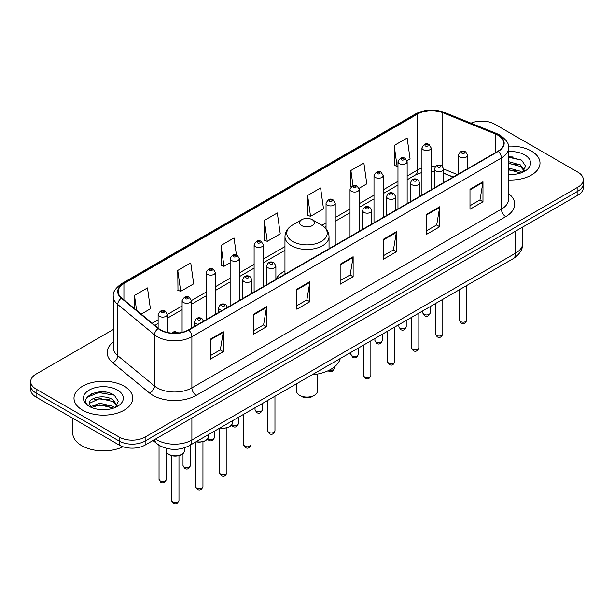 <?xml version="1.0" encoding="UTF-8"?>
<svg xmlns="http://www.w3.org/2000/svg" width="614" height="614" viewBox="0 0 614 614"><rect width="100%" height="100%" fill="white"/><g stroke="black" fill="none" stroke-linecap="round" stroke-linejoin="round"><path stroke-width="0.92" d="M284.965 270.889A32.442 18.727 0 0 0 275.886 279.332M453.101 177.093L443.722 173.302M162.764 447.107A18.359 10.599 180 0 1 157.591 444.252L153.024 440.491M105.823 392.123A24.483 14.137 0 0 0 91.494 393.835M513.074 157A24.483 14.137 0 0 0 508.576 156.984M113.298 329.495L36.08 374.079A18.359 10.599 0 0 0 30.7 381.578L30.7 389.575A18.359 10.599 0 0 0 36.08 397.066L119.17 445.043A18.359 10.599 0 0 0 145.142 445.043L577.92 195.183A18.359 10.599 0 0 0 583.3 187.684L583.3 183.686A18.359 10.599 0 0 1 577.92 191.184A18.359 10.599 0 0 0 583.3 183.686L583.3 179.687A18.359 10.599 0 0 0 577.92 172.189L494.83 124.22A18.359 10.599 0 0 0 470.992 123.161M30.7 381.578A18.359 10.599 0 0 0 36.08 389.076L119.17 437.045A18.359 10.599 0 0 0 145.142 437.045L145.142 441.044L577.92 191.184L145.142 441.044A18.359 10.599 0 0 1 119.17 441.044A18.359 10.599 0 0 0 145.142 441.044L145.142 445.043M36.08 389.076L36.08 393.075L119.17 441.044L36.08 393.075A18.359 10.599 0 0 1 30.7 385.577A18.359 10.599 0 0 0 36.08 393.075L36.08 397.066M531.402 151.075A29.38 16.962 0 0 0 508.438 146.155A29.38 16.962 0 0 1 531.402 151.075A29.38 16.962 0 0 1 540.005 163.071A29.38 16.962 0 0 0 531.402 151.075M124.151 386.198A29.38 16.962 0 0 0 92.131 382.522A29.38 16.962 0 0 0 73.995 398.194A29.38 16.962 0 0 0 82.598 410.19A29.38 16.962 0 0 0 114.618 413.867A29.38 16.962 0 0 0 132.754 398.194A29.38 16.962 0 0 0 124.151 386.198A29.38 16.962 0 0 0 92.131 382.522A29.38 16.962 0 0 0 73.995 398.194A29.38 16.962 0 0 0 82.598 410.19A29.38 16.962 0 0 0 114.618 413.867A29.38 16.962 0 0 0 132.754 398.194A29.38 16.962 0 0 0 124.151 386.198M497.946 135.21A19.587 11.305 180 0 1 503.68 143.208A19.587 11.305 180 0 1 497.946 151.205L188.421 329.902A19.587 11.305 180 0 1 158.527 328.398L121.741 298.066A19.587 11.305 180 0 1 118.195 291.573A19.587 11.305 180 0 1 123.928 283.584L417.704 113.974A19.587 11.305 180 0 1 442.794 112.707L495.329 133.944A19.587 11.305 180 0 1 497.946 135.21M498.292 135.011A20.078 11.589 0 0 0 495.613 133.714L443.07 112.469A20.078 11.589 0 0 0 417.359 113.774L123.583 283.384A20.078 11.589 0 0 0 121.334 298.227L158.12 328.559A20.078 11.589 0 0 0 188.767 330.102L498.292 151.405A20.078 11.589 0 0 0 498.292 135.011M210.318 339.204L210.318 359.19L223.296 351.692L223.296 331.706L210.318 339.204M210.318 355.644L220.319 349.873L223.25 332.366A4.897 2.824 -120 0 0 223.296 331.706M220.226 349.919L223.296 351.692M253.597 314.214L253.597 334.2L266.576 326.709L266.576 306.716L253.597 314.214M253.597 330.654L263.598 324.883L266.522 307.384A4.897 2.824 -120 0 0 266.576 306.716M263.506 324.936L266.576 326.709M296.877 289.225L296.877 309.218L309.855 301.72L309.855 281.734L296.877 289.225M296.877 305.672L306.87 299.901L309.801 282.394A4.897 2.824 -120 0 0 309.855 281.734M306.785 299.947L309.855 301.72M469.986 189.281L469.986 209.274L482.972 201.776L482.972 181.782L469.986 189.281M469.986 205.728L479.987 199.949L482.919 182.45A4.897 2.824 -120 0 0 482.972 181.782M479.895 200.003L482.972 201.776M426.707 214.271L426.707 234.256L439.693 226.766L439.693 206.772L426.707 214.271M426.707 230.71L436.707 224.939L439.639 207.44A4.897 2.824 -120 0 0 439.693 206.772M436.623 224.985L439.693 226.766M383.428 239.253L383.428 259.246L396.414 251.748L396.414 231.762L383.428 239.253M383.428 255.7L393.428 249.921L396.36 232.422A4.897 2.824 -120 0 0 396.414 231.762M393.344 249.975L396.414 251.748M340.148 264.243L340.148 284.228L353.134 276.737L353.134 256.744L340.148 264.243M340.148 280.682L350.149 274.911L353.081 257.412A4.897 2.824 -120 0 0 353.134 256.744M350.064 274.965L353.134 276.737M508.576 179.994A29.38 16.962 0 0 0 540.005 163.071A29.38 16.962 0 0 1 508.576 179.994M145.142 437.045L577.92 187.186A18.359 10.599 0 0 0 583.3 179.687M177.768 270.436L180.7 291.328L193.686 283.829L190.754 262.945L177.768 270.436L177.983 290.307M141.212 314.122L150.407 308.811L147.475 287.928L134.489 295.426L134.489 308.581M307.606 195.482L310.538 216.366L323.517 208.867L320.592 187.984L307.606 195.482L307.814 215.345M359.036 188.368L366.796 183.885L363.864 162.994L350.886 170.492L350.886 187.078M406.99 160.684L410.075 158.896L407.143 138.012L394.165 145.503L394.372 165.373M236.421 254.963L234.034 237.956L221.048 245.454L221.255 265.317M264.327 220.464L267.259 241.348L280.245 233.857L277.313 212.966L264.327 220.464L264.534 240.335M267.259 241.348L264.327 240.258M310.538 216.366L307.606 215.268M350.886 170.492L353.019 185.72M394.165 145.503L397.097 166.394L397.972 165.887M397.097 166.394L394.165 165.296M221.048 245.454L223.98 266.338L230.135 262.784M223.98 266.338L221.048 265.24M180.7 291.328L177.768 290.23M134.489 295.426L136.577 310.3M508.576 174.376L511.946 174.568M508.576 168.029L520.411 171.229L522.023 172.526M508.576 169.61L520.703 173.018M508.576 161.682L520.411 164.882L524.379 170.37M508.576 163.263L520.411 166.471L524.072 170.784M508.576 174.529A19.955 11.52 0 0 0 524.732 171.222A19.955 11.52 0 0 0 524.732 154.928A19.955 11.52 0 0 0 508.576 151.612M522.499 172.334L525.622 166.194L521.67 160.231L508.576 156.662M508.576 157.276L521.401 160.054M508.576 163.623L516.98 164.721M508.576 169.971L516.98 171.068M296.593 383.727L296.593 391.072A10.407 6.01 0 0 0 299.64 395.324L301.804 396.575A7.345 4.237 0 0 0 312.196 396.575L314.36 395.324A10.407 6.01 0 0 0 317.407 391.072L317.407 374.079M301.804 396.575L299.64 395.324A10.407 6.01 0 0 0 314.36 395.324M301.804 225.66A7.345 4.237 0 0 0 312.196 225.66A7.345 4.237 0 0 0 312.196 219.666L321.314 224.931A20.239 11.689 0 0 1 321.314 241.456A20.239 11.689 0 0 1 292.686 241.456A20.239 11.689 0 0 1 292.686 224.931C287.705 227.894 285.126 231.823 284.965 236.728A22.035 12.717 0 0 0 291.42 245.723A22.035 12.717 0 0 0 315.435 248.478A22.035 12.717 0 0 0 329.035 236.728C328.874 231.823 326.295 227.894 321.314 224.931L312.196 219.666A7.345 4.237 0 0 0 301.804 219.666A7.345 4.237 0 0 0 301.804 225.66M312.05 374.809A33.663 19.433 0 0 0 340.279 358.507M72.774 418.257L72.774 433.177A30.6 17.668 0 0 0 81.739 445.672A30.6 17.668 0 0 0 122.992 446.739M100.036 409.553L104.695 409.691M90.88 406.621L99.798 403.229L113.16 406.353L114.78 407.65M91.701 407.481L99.798 404.81L113.452 408.141M91.025 407.243L89.59 403.889A13.838 7.99 0 0 0 91.824 407.589M117.136 405.493L113.16 400.006C104.856 393.812 87.764 397.634 89.59 403.889L89.537 403.283M89.629 404.089L90.012 403.053L99.798 398.463L113.16 401.594L116.821 405.908M115.248 407.458L118.379 401.318L114.419 395.355C100.42 385.293 75.537 398.555 89.905 406.683L90.619 407.12M117.489 390.043A19.955 11.52 0 0 0 89.268 390.043A19.955 11.52 0 0 0 89.268 406.338A19.955 11.52 0 0 0 117.489 406.338A19.955 11.52 0 0 0 117.489 390.043M86.988 397.358L98.708 392.553L114.15 395.178M94.31 399.691L98.708 398.893L109.729 399.844M94.31 406.038L98.708 405.24L109.729 406.192M155.611 438.995A24.483 14.137 0 0 0 157.261 440.046A24.483 14.137 0 0 0 191.883 440.046L515.599 253.145A24.483 14.137 0 0 0 522.775 243.152C522.951 249.23 519.713 254.426 513.066 258.755L189.342 445.649A12.242 7.069 60 0 0 191.883 440.046L191.883 418.057M515.599 231.163L515.599 253.145A12.242 7.069 60 0 1 513.066 258.755M154.621 439.57A12.242 8.189 129.5 0 0 156.754 443.554L153.04 440.484M577.92 195.183L577.92 187.186M119.17 445.043L119.17 437.045M508.576 193.571A30.6 17.668 180 0 1 505.736 216.665L196.211 395.37A6.117 3.53 60 0 1 191.883 387.871L501.408 209.174A24.483 14.137 0 0 0 508.576 199.174L508.576 148.005A24.483 14.137 180 0 1 501.408 157.998A6.117 3.53 -120 0 0 498.292 151.405M196.211 395.37A30.6 17.668 180 0 1 152.932 395.37A30.6 17.668 180 0 1 149.501 393.014L112.715 362.682A30.6 17.668 180 0 1 113.298 341.944M157.261 387.871A24.483 14.137 0 0 0 191.883 387.871L191.883 336.702A24.483 14.137 180 0 1 154.513 334.814L117.727 304.483A24.483 14.137 180 0 1 113.298 296.378L113.298 347.547A24.483 14.137 0 0 0 117.727 355.652L154.513 385.991A24.483 14.137 0 0 0 157.261 387.871M508.576 148.005C509.39 144.183 506.581 139.915 500.141 135.21L496.918 133.645A6.117 2.863 112 0 0 495.613 133.714M496.918 133.645L444.382 112.408C434.244 108.816 424.619 109.338 415.509 113.966A6.117 3.53 60 0 1 417.359 113.774M123.583 283.384A6.117 3.53 -120 0 0 121.733 283.576C115.386 288.143 112.569 292.41 113.298 296.378M121.334 298.227A6.117 4.091 129.5 0 0 117.727 304.483L117.727 355.652A6.117 4.091 -50.5 0 1 112.715 362.682M444.382 112.408A6.117 2.863 112 0 0 443.07 112.469M158.12 328.559A6.117 4.091 129.5 0 0 154.513 334.814L154.513 385.991A6.117 4.091 -50.5 0 1 149.501 393.014M188.767 330.102A6.117 3.53 60 0 1 191.883 336.702L501.408 157.998L501.408 209.174A6.117 3.53 60 0 0 505.736 216.665M123.928 283.584L123.928 299.87M495.329 133.944L495.329 152.709M442.794 112.707L442.794 166.594M457.43 174.591L443.722 169.05M435.272 166.831A19.587 11.305 0 0 0 431.128 166.632M421.941 168.082A19.587 11.305 0 0 0 417.704 169.94L407.151 176.034M417.704 113.974L417.704 169.94A11.014 6.363 60 0 1 415.425 174.982L407.151 179.764M397.972 181.337L383.174 189.88M373.995 195.183L359.198 203.725M350.018 209.021L335.221 217.563M326.042 222.867L321.874 225.269M284.965 246.582L263.291 259.093M254.112 264.396L239.314 272.938M230.135 278.234L215.337 286.776M206.158 292.08L191.276 300.668M182.097 305.972L167.3 314.514M158.12 319.81L152.234 323.21M453.232 177.016L444.981 173.678A11.014 5.158 -68 0 1 443.722 172.603M340.148 264.872L353.081 257.412M383.428 239.89L396.36 232.422M426.707 214.9L439.639 207.44M469.986 189.918L482.919 182.45M296.877 289.862L309.801 282.394M253.597 314.852L266.522 307.384M210.318 339.834L223.25 332.366M466.778 320.086C465.565 323.394 463.693 324.361 461.145 322.987L459.433 320.086A3.669 2.118 0 0 0 460.508 321.59A3.669 2.118 0 0 0 464.506 322.051A3.669 2.118 0 0 0 466.778 320.086L466.778 285.479M459.855 157.046A4.59 2.648 180 0 1 458.512 155.173C459.686 151.412 462.089 150.315 465.719 151.904L467.691 155.173A4.59 2.648 180 0 1 464.859 157.621A4.59 2.648 180 0 1 459.855 157.046M464.184 152.049A1.527 0.883 0 0 0 462.02 152.049A1.527 0.883 0 0 0 462.02 153.3A1.527 0.883 0 0 0 464.184 153.3A1.527 0.883 0 0 0 464.184 152.049M442.801 333.932C441.589 337.232 439.716 338.199 437.168 336.833L435.456 333.932A3.669 2.118 0 0 0 436.531 335.428A3.669 2.118 0 0 0 440.537 335.889A3.669 2.118 0 0 0 442.801 333.932L442.801 299.317M435.886 170.892A4.59 2.648 180 0 1 434.535 169.019C435.71 165.25 438.112 164.161 441.742 165.742L443.722 169.019A4.59 2.648 180 0 1 440.883 171.467A4.59 2.648 180 0 1 435.886 170.892M440.207 165.895A1.527 0.883 0 0 0 438.043 165.895A1.527 0.883 0 0 0 438.043 167.146A1.527 0.883 0 0 0 440.207 167.146A1.527 0.883 0 0 0 440.207 165.895M418.825 347.77C417.612 351.078 415.739 352.045 413.191 350.671L411.48 347.77A3.669 2.118 0 0 0 412.554 349.274A3.669 2.118 0 0 0 416.561 349.734A3.669 2.118 0 0 0 418.825 347.77L418.825 313.163M411.91 184.737A4.59 2.648 180 0 1 410.559 182.857C411.733 179.096 414.135 177.999 417.766 179.587L419.746 182.857A4.59 2.648 180 0 1 416.906 185.305A4.59 2.648 180 0 1 411.91 184.737M416.231 179.733A1.527 0.883 0 0 0 414.074 179.733A1.527 0.883 0 0 0 414.074 180.984A1.527 0.883 0 0 0 416.231 180.984A1.527 0.883 0 0 0 416.231 179.733M394.848 361.615C393.643 364.916 391.763 365.883 389.215 364.516L387.503 361.615A3.669 2.118 0 0 0 388.578 363.112A3.669 2.118 0 0 0 392.584 363.572A3.669 2.118 0 0 0 394.848 361.615L394.848 327.001M387.933 198.575A4.59 2.648 180 0 1 386.582 196.703C387.756 192.934 390.159 191.844 393.789 193.425L395.769 196.703A4.59 2.648 180 0 1 392.929 199.151A4.59 2.648 180 0 1 387.933 198.575M392.262 193.579A1.527 0.883 0 0 0 390.097 193.579A1.527 0.883 0 0 0 390.097 194.83A1.527 0.883 0 0 0 392.262 194.83A1.527 0.883 0 0 0 392.262 193.579M370.871 375.461C369.666 378.761 367.786 379.728 365.238 378.354L363.526 375.461A3.669 2.118 0 0 0 364.601 376.958A3.669 2.118 0 0 0 368.607 377.418A3.669 2.118 0 0 0 370.871 375.461L370.871 340.847M363.956 212.421A4.59 2.648 180 0 1 362.613 210.548C363.78 206.78 366.182 205.69 369.812 207.271L371.792 210.548A4.59 2.648 180 0 1 368.96 212.997A4.59 2.648 180 0 1 363.956 212.421M368.285 207.425A1.527 0.883 0 0 0 366.121 207.425A1.527 0.883 0 0 0 366.121 208.668A1.527 0.883 0 0 0 368.285 208.668A1.527 0.883 0 0 0 368.285 207.425M274.965 430.828C273.76 434.129 271.879 435.096 269.331 433.73L267.62 430.828A3.669 2.118 0 0 0 268.702 432.325A3.669 2.118 0 0 0 272.7 432.786A3.669 2.118 0 0 0 274.965 430.828L274.965 396.214M268.049 267.788A4.59 2.648 180 0 1 266.706 265.916C267.881 262.147 270.283 261.057 273.905 262.638L275.886 265.916A4.59 2.648 180 0 1 273.053 268.364A4.59 2.648 180 0 1 268.049 267.788M272.378 262.792A1.527 0.883 0 0 0 270.214 262.792A1.527 0.883 0 0 0 270.214 264.043A1.527 0.883 0 0 0 272.378 264.043A1.527 0.883 0 0 0 272.378 262.792M250.988 444.674C249.783 447.974 247.902 448.941 245.354 447.568L243.651 444.674A3.669 2.118 0 0 0 244.725 446.171A3.669 2.118 0 0 0 248.724 446.631A3.669 2.118 0 0 0 250.988 444.674L250.988 410.06M244.073 281.634A4.59 2.648 180 0 1 242.73 279.754C243.904 275.993 246.306 274.903 249.929 276.484L251.909 279.754A4.59 2.648 180 0 1 249.077 282.21A4.59 2.648 180 0 1 244.073 281.634M248.401 276.638A1.527 0.883 0 0 0 246.237 276.638A1.527 0.883 0 0 0 246.237 277.881A1.527 0.883 0 0 0 248.401 277.881A1.527 0.883 0 0 0 248.401 276.638M226.927 472.803C225.722 476.111 223.841 477.078 221.293 475.704L219.582 472.803A3.669 2.118 0 0 0 220.656 474.307A3.669 2.118 0 0 0 224.663 474.768A3.669 2.118 0 0 0 226.927 472.803L226.927 427.935M222.099 310.454A4.59 2.648 180 0 1 220.012 309.763A4.59 2.648 180 0 1 218.668 307.89C219.843 304.13 222.237 303.032 225.868 304.621L227.848 307.89M224.34 304.767A1.527 0.883 0 0 0 222.176 304.767A1.527 0.883 0 0 0 222.176 306.018A1.527 0.883 0 0 0 224.34 306.018A1.527 0.883 0 0 0 224.34 304.767M220.211 427.835A9.179 5.303 0 0 0 232.437 422.831L232.437 420.774M202.95 486.649C201.745 489.949 199.865 490.916 197.317 489.55L195.605 486.649A3.669 2.118 0 0 0 196.687 488.145A3.669 2.118 0 0 0 200.686 488.606A3.669 2.118 0 0 0 202.95 486.649L202.95 441.781M198.13 324.299A4.59 2.648 180 0 1 196.035 323.609A4.59 2.648 180 0 1 194.692 321.736C195.866 317.968 198.261 316.878 201.891 318.459L203.871 321.736M200.364 318.612A1.527 0.883 0 0 0 198.199 318.612A1.527 0.883 0 0 0 198.199 319.863A1.527 0.883 0 0 0 200.364 319.863A1.527 0.883 0 0 0 200.364 318.612M196.234 441.673A9.179 5.303 0 0 0 208.461 436.677L208.461 434.612M184.484 450.515C184.407 452.595 182.918 454.183 180.017 455.304C175.98 456.524 172.288 456.271 168.942 454.544C166.739 452.886 165.803 451.543 166.125 450.515A9.179 5.303 0 0 0 168.812 454.268A9.179 5.303 0 0 0 178.82 455.411A9.179 5.303 0 0 0 184.484 450.515L184.484 447.813M178.973 500.487C177.768 503.795 175.888 504.762 173.34 503.388L171.628 500.487A3.669 2.118 0 0 0 172.711 501.991A3.669 2.118 0 0 0 176.709 502.452A3.669 2.118 0 0 0 178.973 500.487L178.973 455.619M176.832 333.141A1.527 0.883 0 0 0 176.387 332.45A1.527 0.883 0 0 0 174.614 332.289A1.527 0.883 0 0 0 173.793 333.21M423.936 314.314A3.669 2.118 0 0 0 427.943 314.775A3.669 2.118 0 0 0 430.207 312.818C428.994 316.118 427.121 317.085 424.573 315.719L422.862 312.818A3.669 2.118 0 0 0 423.936 314.314M431.128 189.78L431.128 147.905A4.59 2.648 180 0 1 428.288 150.353A4.59 2.648 180 0 1 423.292 149.778A4.59 2.648 180 0 1 421.941 147.905L421.941 195.083M425.456 146.032A1.527 0.883 0 0 0 427.62 146.032A1.527 0.883 0 0 0 427.62 144.781A1.527 0.883 0 0 0 425.456 144.781A1.527 0.883 0 0 0 425.456 146.032M399.96 328.16A3.669 2.118 0 0 0 403.966 328.62A3.669 2.118 0 0 0 406.23 326.663C405.025 329.964 403.145 330.931 400.597 329.557L398.885 326.663A3.669 2.118 0 0 0 399.96 328.16M407.151 203.625L407.151 161.743A4.59 2.648 180 0 1 404.311 164.191A4.59 2.648 180 0 1 399.315 163.623A4.59 2.648 180 0 1 397.972 161.743L397.972 208.921M401.479 159.87A1.527 0.883 0 0 0 403.644 159.87A1.527 0.883 0 0 0 403.644 158.619A1.527 0.883 0 0 0 401.479 158.619A1.527 0.883 0 0 0 401.479 159.87M375.983 341.998A3.669 2.118 0 0 0 379.989 342.458A3.669 2.118 0 0 0 382.253 340.501C381.048 343.802 379.168 344.769 376.62 343.403L374.908 340.501A3.669 2.118 0 0 0 375.983 341.998M383.174 217.463L383.174 175.589A4.59 2.648 180 0 1 380.342 178.037A4.59 2.648 180 0 1 375.338 177.461A4.59 2.648 180 0 1 373.995 175.589L373.995 222.767M377.503 173.716A1.527 0.883 0 0 0 379.667 173.716A1.527 0.883 0 0 0 379.667 172.465A1.527 0.883 0 0 0 377.503 172.465A1.527 0.883 0 0 0 377.503 173.716M352.006 355.844A3.669 2.118 0 0 0 356.013 356.304A3.669 2.118 0 0 0 358.277 354.347C357.072 357.647 355.191 358.614 352.643 357.248L350.932 354.347A3.669 2.118 0 0 0 352.006 355.844M359.198 231.309L359.198 189.434A4.59 2.648 180 0 1 356.366 191.883A4.59 2.648 180 0 1 351.361 191.307A4.59 2.648 180 0 1 350.018 189.434L350.018 236.605M353.526 187.554A1.527 0.883 0 0 0 355.69 187.554A1.527 0.883 0 0 0 355.69 186.311A1.527 0.883 0 0 0 353.526 186.311A1.527 0.883 0 0 0 353.526 187.554M329.288 370.158A3.669 2.118 0 0 0 334.3 368.185C333.095 371.493 331.215 372.46 328.667 371.086L328.145 370.718M335.221 245.147L335.221 203.272A4.59 2.648 180 0 1 332.389 205.721A4.59 2.648 180 0 1 327.385 205.145A4.59 2.648 180 0 1 326.042 203.272L326.042 228.822M329.549 201.4A1.527 0.883 0 0 0 331.713 201.4A1.527 0.883 0 0 0 331.713 200.149A1.527 0.883 0 0 0 329.549 200.149A1.527 0.883 0 0 0 329.549 201.4M256.107 411.211A3.669 2.118 0 0 0 260.106 411.672A3.669 2.118 0 0 0 262.378 409.715C261.165 413.015 259.285 413.982 256.736 412.616L255.033 409.715A3.669 2.118 0 0 0 256.107 411.211M263.291 286.677L263.291 244.802A4.59 2.648 180 0 1 260.459 247.25A4.59 2.648 180 0 1 255.455 246.674A4.59 2.648 180 0 1 254.112 244.802L254.112 291.98M257.619 242.929A1.527 0.883 0 0 0 259.783 242.929A1.527 0.883 0 0 0 259.783 241.678A1.527 0.883 0 0 0 257.619 241.678A1.527 0.883 0 0 0 257.619 242.929M231.823 424.857A3.669 2.118 0 0 0 232.13 425.057A3.669 2.118 0 0 0 236.129 425.517A3.669 2.118 0 0 0 238.401 423.56C237.188 426.86 235.308 427.828 232.76 426.454L231.532 425.264M239.314 300.522L239.314 258.647A4.59 2.648 180 0 1 236.482 261.096A4.59 2.648 180 0 1 231.478 260.52A4.59 2.648 180 0 1 230.135 258.647L230.135 305.818M233.642 256.767A1.527 0.883 0 0 0 235.807 256.767A1.527 0.883 0 0 0 235.807 255.524A1.527 0.883 0 0 0 233.642 255.524A1.527 0.883 0 0 0 233.642 256.767M207.847 438.695A3.669 2.118 0 0 0 208.154 438.903A3.669 2.118 0 0 0 212.152 439.355A3.669 2.118 0 0 0 214.424 437.398C213.212 440.706 211.331 441.666 208.783 440.299L207.555 439.11M215.337 314.36L215.337 272.486A4.59 2.648 180 0 1 212.505 274.934A4.59 2.648 180 0 1 207.501 274.358A4.59 2.648 180 0 1 206.158 272.486L206.158 319.664M209.666 270.613A1.527 0.883 0 0 0 211.83 270.613A1.527 0.883 0 0 0 211.83 269.362A1.527 0.883 0 0 0 209.666 269.362A1.527 0.883 0 0 0 209.666 270.613M184.093 467.031A3.669 2.118 0 0 0 188.091 467.492A3.669 2.118 0 0 0 190.355 465.535C189.15 468.835 187.27 469.802 184.722 468.436L183.01 465.535A3.669 2.118 0 0 0 184.093 467.031M191.276 328.252L191.276 300.622A4.59 2.648 180 0 1 188.444 303.07A4.59 2.648 180 0 1 183.44 302.495A4.59 2.648 180 0 1 182.097 300.622L182.097 332.351M185.605 298.749A1.527 0.883 0 0 0 187.769 298.749A1.527 0.883 0 0 0 187.769 297.498A1.527 0.883 0 0 0 185.605 297.498A1.527 0.883 0 0 0 185.605 298.749M160.116 480.877A3.669 2.118 0 0 0 164.115 481.338A3.669 2.118 0 0 0 166.379 479.38C165.174 482.681 163.293 483.648 160.745 482.274L159.041 479.38A3.669 2.118 0 0 0 160.116 480.877M167.3 332.412L167.3 314.46A4.59 2.648 180 0 1 164.468 316.908A4.59 2.648 180 0 1 159.463 316.34A4.59 2.648 180 0 1 158.12 314.46L158.12 328.06M161.628 312.587A1.527 0.883 0 0 0 163.792 312.587A1.527 0.883 0 0 0 163.792 311.344A1.527 0.883 0 0 0 161.628 311.344A1.527 0.883 0 0 0 161.628 312.587M189.342 445.649C179.495 450.599 169.641 450.599 159.793 445.649L156.754 443.554M522.775 243.152L522.775 227.019M415.509 113.966L121.733 283.576M444.981 173.678L443.722 173.202M434.535 171.39L431.128 171.291M421.941 172.442L415.425 174.982M397.972 185.067L383.174 193.61M373.995 198.905L359.198 207.448M350.018 212.751L335.221 221.293M326.042 226.589L324.668 227.38M284.965 250.305L263.291 262.815M254.112 268.118L239.314 276.661M230.135 281.964L215.337 290.506M206.158 295.802L191.276 304.398M182.097 309.694L167.3 318.236M158.12 323.54L154.897 325.405M329.035 248.724L329.035 236.728M284.965 274.166L284.965 236.728M301.804 219.666L292.686 224.931M459.433 320.086L459.433 289.716M458.512 173.969L458.512 155.173M467.691 168.666L467.691 155.173M435.456 333.932L435.456 303.562M434.535 187.807L434.535 169.019M443.722 182.512L443.722 169.019M411.48 347.77L411.48 317.4M410.559 201.653L410.559 182.857M419.746 196.35L419.746 182.857M387.503 361.615L387.503 331.245M386.582 215.491L386.582 196.703M395.769 210.195L395.769 196.703M363.526 375.461L363.526 345.083M362.613 229.337L362.613 210.548M371.792 224.033L371.792 210.548M267.62 430.828L267.62 400.458M266.706 284.704L266.706 265.916M275.886 279.408L275.886 265.916M243.651 444.674L243.651 414.296M242.73 298.55L242.73 279.754M251.909 293.246L251.909 279.754M219.582 472.803L219.582 428.196M218.668 312.442L218.668 307.89M232.437 422.831L231.616 425.157L227.971 427.613L223.289 428.388L219.896 428.012M195.605 486.649L195.605 442.034M194.692 326.287L194.692 321.736M208.461 436.677L207.639 438.995L203.994 441.458L199.312 442.233L195.92 441.857M171.628 500.487L171.628 455.619M166.125 450.515L166.125 448.251M171.697 333.095L173.624 331.89L175.289 331.637L178.774 332.957M430.207 312.818L430.207 306.593M431.128 147.905L429.148 144.628C426.484 142.709 424.082 143.799 421.941 147.905M422.862 312.818L422.862 310.83M406.23 326.663L406.23 320.431M407.151 161.743L405.171 158.473C402.508 156.547 400.105 157.637 397.972 161.743M398.885 326.663L398.885 324.676M382.253 340.501L382.253 334.277M383.174 175.589L381.194 172.311C378.531 170.393 376.129 171.483 373.995 175.589M374.908 340.501L374.908 338.514M358.277 354.347L358.277 348.115M359.198 189.434L357.218 186.157C354.554 184.231 352.152 185.328 350.018 189.434M350.932 354.347L350.932 352.359M334.3 368.185L334.3 366.965M335.221 203.272L333.241 199.995C330.578 198.076 328.175 199.166 326.042 203.272M262.378 409.715L262.378 403.49M263.291 244.802L261.311 241.525C258.647 239.606 256.253 240.696 254.112 244.802M255.033 409.715L255.033 407.727M238.401 423.56L238.401 417.328M239.314 258.647L237.334 255.37C234.671 253.444 232.276 254.541 230.135 258.647M214.424 437.398L214.424 431.174M215.337 272.486L213.357 269.208C210.702 267.29 208.299 268.379 206.158 272.486M190.355 465.535L190.355 445.066M191.276 300.622L189.296 297.345C186.633 295.426 184.238 296.516 182.097 300.622M183.01 465.535L183.01 453.562M166.379 479.38L166.379 451.843M167.3 314.46L165.32 311.191C162.656 309.264 160.262 310.362 158.12 314.46M159.041 479.38L159.041 445.296"/></g></svg>

